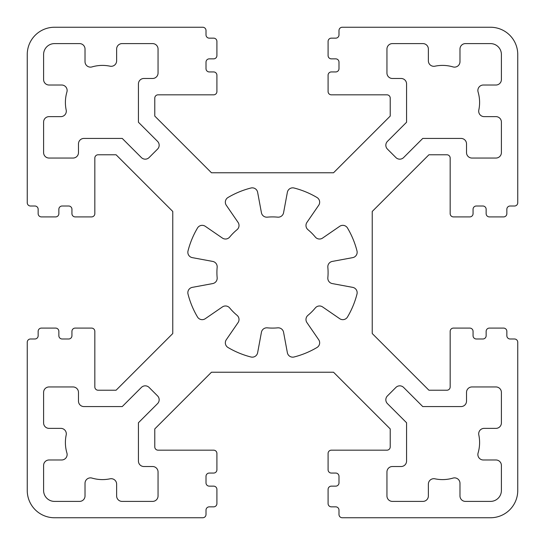 <?xml version="1.0" encoding="UTF-8"?>
<svg xmlns="http://www.w3.org/2000/svg" width="545" height="545" viewBox="0 0 545 545"><rect width="100%" height="100%" fill="white"/><g stroke="black" fill="none" stroke-linecap="round" stroke-linejoin="round"><path stroke-width="0.82" d="M66.906 92.01A37.06 37.06 0 0 0 66.19 110.063A5.45 5.45 0 0 1 60.856 116.63L49.05 116.63A5.45 5.45 0 0 0 43.6 122.08L43.6 152.6A5.45 5.45 0 0 0 49.05 158.05L73.03 158.05A5.45 5.45 0 0 0 78.48 152.6L78.48 143.88A5.45 5.45 0 0 1 83.93 138.43L122.243 138.43L141.38 157.566A5.45 5.45 0 0 0 149.092 157.566L157.566 149.092A5.45 5.45 0 0 0 157.566 141.38L138.43 122.243L138.43 83.93A5.45 5.45 0 0 1 143.88 78.48L152.6 78.48A5.45 5.45 0 0 0 158.05 73.03L158.05 49.05A5.45 5.45 0 0 0 152.6 43.6L122.08 43.6A5.45 5.45 0 0 0 116.63 49.05L116.63 60.856A5.45 5.45 0 0 1 110.063 66.19A37.06 37.06 0 0 0 92.01 66.906A5.45 5.45 0 0 1 85.02 61.674L85.02 49.05A5.45 5.45 0 0 0 79.57 43.6L54.5 43.6A10.9 10.9 0 0 0 43.6 54.5L43.6 79.57A5.45 5.45 0 0 0 49.05 85.02L61.674 85.02A5.45 5.45 0 0 1 66.906 92.01M228.008 197.501A5.45 5.45 0 0 0 226.298 205.274L238.063 222.394A5.45 5.45 0 0 1 237.048 229.683A55.59 55.59 0 0 0 229.683 237.048A5.45 5.45 0 0 1 222.394 238.063L205.274 226.298A5.45 5.45 0 0 0 197.501 228.008A87.2 87.2 0 0 0 188.011 250.932A5.45 5.45 0 0 0 192.296 257.635L212.72 261.423A5.45 5.45 0 0 1 217.155 267.288A55.59 55.59 0 0 0 217.155 277.712A5.45 5.45 0 0 1 212.72 283.577L192.296 287.365A5.45 5.45 0 0 0 188.011 294.068A87.2 87.2 0 0 0 197.501 316.992A5.45 5.45 0 0 0 205.274 318.702L222.394 306.937A5.45 5.45 0 0 1 229.683 307.952A55.59 55.59 0 0 0 237.048 315.317A5.45 5.45 0 0 1 238.063 322.606L226.298 339.726A5.45 5.45 0 0 0 228.008 347.499A87.2 87.2 0 0 0 250.932 356.989A5.45 5.45 0 0 0 257.635 352.704L261.423 332.28A5.45 5.45 0 0 1 267.288 327.845A55.59 55.59 0 0 0 277.712 327.845A5.45 5.45 0 0 1 283.577 332.28L287.365 352.704A5.45 5.45 0 0 0 294.068 356.989A87.2 87.2 0 0 0 316.992 347.499A5.45 5.45 0 0 0 318.702 339.726L306.937 322.606A5.45 5.45 0 0 1 307.952 315.317A55.59 55.59 0 0 0 315.317 307.952A5.45 5.45 0 0 1 322.606 306.937L339.726 318.702A5.45 5.45 0 0 0 347.499 316.992A87.2 87.2 0 0 0 356.989 294.068A5.45 5.45 0 0 0 352.704 287.365L332.28 283.577A5.45 5.45 0 0 1 327.845 277.712A55.59 55.59 0 0 0 327.845 267.288A5.45 5.45 0 0 1 332.28 261.423L352.704 257.635A5.45 5.45 0 0 0 356.989 250.932A87.2 87.2 0 0 0 347.499 228.008A5.45 5.45 0 0 0 339.726 226.298L322.606 238.063A5.45 5.45 0 0 1 315.317 237.048A55.59 55.59 0 0 0 307.952 229.683A5.45 5.45 0 0 1 306.937 222.394L318.702 205.274A5.45 5.45 0 0 0 316.992 197.501A87.2 87.2 0 0 0 294.068 188.011A5.45 5.45 0 0 0 287.365 192.296L283.577 212.72A5.45 5.45 0 0 1 277.712 217.155A55.59 55.59 0 0 0 267.288 217.155A5.45 5.45 0 0 1 261.423 212.72L257.635 192.296A5.45 5.45 0 0 0 250.932 188.011A87.2 87.2 0 0 0 228.008 197.501M66.19 434.937A37.06 37.06 0 0 0 66.906 452.99A5.45 5.45 0 0 1 61.674 459.98L49.05 459.98A5.45 5.45 0 0 0 43.6 465.43L43.6 490.5A10.9 10.9 0 0 0 54.5 501.4L79.57 501.4A5.45 5.45 0 0 0 85.02 495.95L85.02 483.326A5.45 5.45 0 0 1 92.01 478.094A37.06 37.06 0 0 0 110.063 478.81A5.45 5.45 0 0 1 116.63 484.144L116.63 495.95A5.45 5.45 0 0 0 122.08 501.4L152.6 501.4A5.45 5.45 0 0 0 158.05 495.95L158.05 471.97A5.45 5.45 0 0 0 152.6 466.52L143.88 466.52A5.45 5.45 0 0 1 138.43 461.07L138.43 422.756L157.566 403.62A5.45 5.45 0 0 0 157.566 395.908L149.092 387.434A5.45 5.45 0 0 0 141.38 387.434L122.243 406.57L83.93 406.57A5.45 5.45 0 0 1 78.48 401.12L78.48 392.4A5.45 5.45 0 0 0 73.03 386.95L49.05 386.95A5.45 5.45 0 0 0 43.6 392.4L43.6 422.92A5.45 5.45 0 0 0 49.05 428.37L60.856 428.37A5.45 5.45 0 0 1 66.19 434.937M483.326 459.98A5.45 5.45 0 0 1 478.094 452.99A37.06 37.06 0 0 0 478.81 434.937A5.45 5.45 0 0 1 484.144 428.37L495.95 428.37A5.45 5.45 0 0 0 501.4 422.92L501.4 392.4A5.45 5.45 0 0 0 495.95 386.95L471.97 386.95A5.45 5.45 0 0 0 466.52 392.4L466.52 401.12A5.45 5.45 0 0 1 461.07 406.57L422.756 406.57L403.62 387.434A5.45 5.45 0 0 0 395.908 387.434L387.434 395.908A5.45 5.45 0 0 0 387.434 403.62L406.57 422.756L406.57 461.07A5.45 5.45 0 0 1 401.12 466.52L392.4 466.52A5.45 5.45 0 0 0 386.95 471.97L386.95 495.95A5.45 5.45 0 0 0 392.4 501.4L422.92 501.4A5.45 5.45 0 0 0 428.37 495.95L428.37 484.144A5.45 5.45 0 0 1 434.937 478.81A37.06 37.06 0 0 0 452.99 478.094A5.45 5.45 0 0 1 459.98 483.326L459.98 495.95A5.45 5.45 0 0 0 465.43 501.4L490.5 501.4A10.9 10.9 0 0 0 501.4 490.5L501.4 465.43A5.45 5.45 0 0 0 495.95 459.98L483.326 459.98M478.694 111.18A5.45 5.45 0 0 0 484.144 116.63L495.95 116.63A5.45 5.45 0 0 1 501.4 122.08L501.4 152.6A5.45 5.45 0 0 1 495.95 158.05L471.97 158.05A5.45 5.45 0 0 1 466.52 152.6L466.52 143.88A5.45 5.45 0 0 0 461.07 138.43L422.756 138.43L403.62 157.566A5.45 5.45 0 0 1 395.908 157.566L387.434 149.092A5.45 5.45 0 0 1 387.434 141.38L406.57 122.243L406.57 83.93A5.45 5.45 0 0 0 401.12 78.48L392.4 78.48A5.45 5.45 0 0 1 386.95 73.03L386.95 49.05A5.45 5.45 0 0 1 392.4 43.6L422.92 43.6A5.45 5.45 0 0 1 428.37 49.05L428.37 60.856A5.45 5.45 0 0 0 434.937 66.19A37.06 37.06 0 0 1 452.99 66.906A5.45 5.45 0 0 0 459.98 61.674L459.98 49.05A5.45 5.45 0 0 1 465.43 43.6L490.5 43.6A10.9 10.9 0 0 1 501.4 54.5L501.4 79.57A5.45 5.45 0 0 1 495.95 85.02L483.326 85.02A5.45 5.45 0 0 0 478.094 92.01A37.06 37.06 0 0 1 478.81 110.063A5.45 5.45 0 0 0 478.694 111.18M206.01 514.48A3.27 3.27 0 0 1 202.74 517.75L54.5 517.75A27.25 27.25 0 0 1 27.25 490.5L27.25 342.26A3.27 3.27 0 0 1 30.52 338.99L34.88 338.99A3.27 3.27 0 0 0 38.15 335.72L38.15 331.36A3.27 3.27 0 0 1 41.42 328.09L55.59 328.09A3.27 3.27 0 0 1 58.86 331.36L58.86 335.72A3.27 3.27 0 0 0 62.13 338.99L68.67 338.99A3.27 3.27 0 0 0 71.94 335.72L71.94 331.36A3.27 3.27 0 0 1 75.21 328.09L91.56 328.09A3.27 3.27 0 0 1 94.83 331.36L94.83 386.95A3.27 3.27 0 0 0 98.1 390.22L116.085 390.22L172.765 333.54L172.765 211.46L116.085 154.78L98.1 154.78A3.27 3.27 0 0 0 94.83 158.05L94.83 213.64A3.27 3.27 0 0 1 91.56 216.91L75.21 216.91A3.27 3.27 0 0 1 71.94 213.64L71.94 209.28A3.27 3.27 0 0 0 68.67 206.01L62.13 206.01A3.27 3.27 0 0 0 58.86 209.28L58.86 213.64A3.27 3.27 0 0 1 55.59 216.91L41.42 216.91A3.27 3.27 0 0 1 38.15 213.64L38.15 209.28A3.27 3.27 0 0 0 34.88 206.01L30.52 206.01A3.27 3.27 0 0 1 27.25 202.74L27.25 54.5A27.25 27.25 0 0 1 54.5 27.25L202.74 27.25A3.27 3.27 0 0 1 206.01 30.52L206.01 34.88A3.27 3.27 0 0 0 209.28 38.15L213.64 38.15A3.27 3.27 0 0 1 216.91 41.42L216.91 55.59A3.27 3.27 0 0 1 213.64 58.86L209.28 58.86A3.27 3.27 0 0 0 206.01 62.13L206.01 68.67A3.27 3.27 0 0 0 209.28 71.94L213.64 71.94A3.27 3.27 0 0 1 216.91 75.21L216.91 91.56A3.27 3.27 0 0 1 213.64 94.83L158.05 94.83A3.27 3.27 0 0 0 154.78 98.1L154.78 116.085L211.46 172.765L333.54 172.765L390.22 116.085L390.22 98.1A3.27 3.27 0 0 0 386.95 94.83L331.36 94.83A3.27 3.27 0 0 1 328.09 91.56L328.09 75.21A3.27 3.27 0 0 1 331.36 71.94L335.72 71.94A3.27 3.27 0 0 0 338.99 68.67L338.99 62.13A3.27 3.27 0 0 0 335.72 58.86L331.36 58.86A3.27 3.27 0 0 1 328.09 55.59L328.09 41.42A3.27 3.27 0 0 1 331.36 38.15L335.72 38.15A3.27 3.27 0 0 0 338.99 34.88L338.99 30.52A3.27 3.27 0 0 1 342.26 27.25L490.5 27.25A27.25 27.25 0 0 1 517.75 54.5L517.75 202.74A3.27 3.27 0 0 1 514.48 206.01L510.12 206.01A3.27 3.27 0 0 0 506.85 209.28L506.85 213.64A3.27 3.27 0 0 1 503.58 216.91L489.41 216.91A3.27 3.27 0 0 1 486.14 213.64L486.14 209.28A3.27 3.27 0 0 0 482.87 206.01L476.33 206.01A3.27 3.27 0 0 0 473.06 209.28L473.06 213.64A3.27 3.27 0 0 1 469.79 216.91L453.44 216.91A3.27 3.27 0 0 1 450.17 213.64L450.17 158.05A3.27 3.27 0 0 0 446.9 154.78L428.915 154.78L372.235 211.46L372.235 333.54L428.915 390.22L446.9 390.22A3.27 3.27 0 0 0 450.17 386.95L450.17 331.36A3.27 3.27 0 0 1 453.44 328.09L469.79 328.09A3.27 3.27 0 0 1 473.06 331.36L473.06 335.72A3.27 3.27 0 0 0 476.33 338.99L482.87 338.99A3.27 3.27 0 0 0 486.14 335.72L486.14 331.36A3.27 3.27 0 0 1 489.41 328.09L503.58 328.09A3.27 3.27 0 0 1 506.85 331.36L506.85 335.72A3.27 3.27 0 0 0 510.12 338.99L514.48 338.99A3.27 3.27 0 0 1 517.75 342.26L517.75 490.5A27.25 27.25 0 0 1 490.5 517.75L342.26 517.75A3.27 3.27 0 0 1 338.99 514.48L338.99 510.12A3.27 3.27 0 0 0 335.72 506.85L331.36 506.85A3.27 3.27 0 0 1 328.09 503.58L328.09 489.41A3.27 3.27 0 0 1 331.36 486.14L335.72 486.14A3.27 3.27 0 0 0 338.99 482.87L338.99 476.33A3.27 3.27 0 0 0 335.72 473.06L331.36 473.06A3.27 3.27 0 0 1 328.09 469.79L328.09 453.44A3.27 3.27 0 0 1 331.36 450.17L386.95 450.17A3.27 3.27 0 0 0 390.22 446.9L390.22 428.915L333.54 372.235L211.46 372.235L154.78 428.915L154.78 446.9A3.27 3.27 0 0 0 158.05 450.17L213.64 450.17A3.27 3.27 0 0 1 216.91 453.44L216.91 469.79A3.27 3.27 0 0 1 213.64 473.06L209.28 473.06A3.27 3.27 0 0 0 206.01 476.33L206.01 482.87A3.27 3.27 0 0 0 209.28 486.14L213.64 486.14A3.27 3.27 0 0 1 216.91 489.41L216.91 503.58A3.27 3.27 0 0 1 213.64 506.85L209.28 506.85A3.27 3.27 0 0 0 206.01 510.12L206.01 514.48"/></g></svg>

